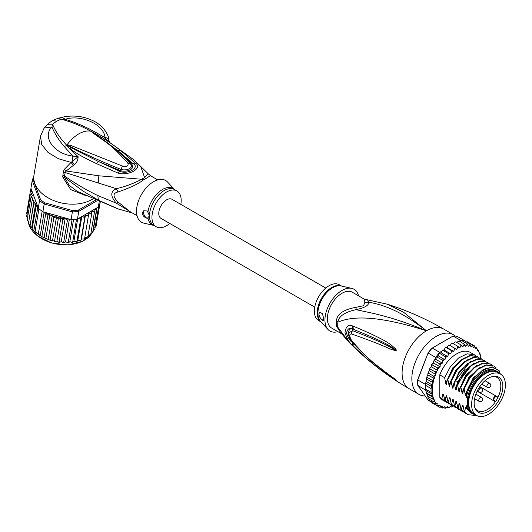 <?xml version="1.0" encoding="UTF-8"?>
<svg xmlns="http://www.w3.org/2000/svg" width="532" height="532" viewBox="0 0 532 532"><rect width="100%" height="100%" fill="white"/><g stroke="black" fill="none" stroke-linecap="round" stroke-linejoin="round"><path stroke-width="0.8" d="M505.4 384.988A23.887 13.792 120 0 0 500.452 374.056A23.887 13.792 120 0 0 482.73 379.748A23.887 13.792 120 0 0 471.678 402.757A23.887 13.792 120 0 0 471.611 404.493A23.887 13.792 120 0 0 476.559 415.432A23.887 13.792 120 0 0 494.288 409.74A23.887 13.792 120 0 0 505.334 386.724A23.887 13.792 120 0 0 505.4 384.988M476.559 415.432L473.64 413.743A23.887 13.792 -60 0 1 468.692 402.81A23.887 13.792 -60 0 1 468.752 401.068A23.887 13.792 -60 0 1 479.804 378.059A23.887 13.792 -60 0 1 497.526 372.367L500.452 374.056M498.657 400.603A20.302 11.717 120 0 0 499.501 399.047A20.302 11.717 120 0 0 493.63 376.304A20.302 11.717 120 0 0 478.354 388.885A20.302 11.717 120 0 0 477.51 390.435A20.302 11.717 120 0 0 475.096 408.396A20.302 11.717 120 0 0 498.657 400.603M494.301 400.609L495.671 401.401A19.238 11.105 120 0 0 496.828 399.545A19.238 11.105 120 0 0 497.626 398.076A19.238 11.105 120 0 0 497.859 397.623L496.482 396.825A2.181 1.257 120 0 0 494.348 398.002A2.181 1.257 120 0 0 494.208 400.543A2.181 1.257 120 0 0 494.301 400.609A0.459 0.379 119.8 0 1 493.743 400.815L477.124 391.219L495.093 401.594L495.671 401.401A19.238 11.105 -60 0 1 477.59 410.651A19.238 11.105 -60 0 1 474.817 407.632M492.825 376.443A19.238 11.105 -60 0 1 496.828 377.334A19.238 11.105 -60 0 1 497.859 397.623L497.733 397.018L496.389 396.24A2.64 1.523 120 0 0 493.802 397.67A2.64 1.523 120 0 0 493.636 400.742L493.636 400.742A2.64 1.523 120 0 0 493.743 400.815M336.443 321.122A9.19 4.456 6.9 0 1 337.88 322.153A20.974 12.11 120 0 0 337.714 325.059A20.974 12.11 120 0 0 337.88 327.273L340.201 332.114L349.258 342.495L337.88 327.273A9.19 6.038 -8.1 0 0 336.443 326.163A20.675 11.937 -60 0 1 336.277 323.981A20.675 11.937 -60 0 1 336.277 323.735A20.675 11.937 -60 0 1 336.443 321.122C336.842 314.193 343.373 309.591 356.028 307.316L363.549 305.72L364.925 302.176L364.267 299.137L387.176 304.178C406.794 310.375 425.633 318.675 443.688 329.082A34.454 19.897 120 0 0 426.458 330.784L403.608 312.244L387.176 304.178M341.418 333.697L331.655 328.058A20.675 11.937 120 0 1 327.373 318.595A20.675 11.937 -60 0 1 341.996 293.272A20.675 11.937 -60 0 1 352.33 292.248L364.267 299.137M425.261 396.001A34.454 19.897 -60 0 1 418.977 394.385A34.454 19.897 -60 0 1 411.841 378.611A34.454 19.897 120 0 1 426.883 343.938A34.454 19.897 120 0 1 453.43 334.708A34.454 19.897 120 0 1 455.326 336.071M349.258 342.495C366.98 360.443 386.97 375.865 409.228 388.759A34.454 19.897 -60 0 1 402.092 372.985A34.454 19.897 120 0 1 426.458 330.784C387.795 314.891 368.437 312.683 356.108 309.617C344.696 312.144 338.618 316.327 337.88 322.153C348.879 317.504 370.824 313.049 426.458 330.784C398.036 308.959 382.036 304.836 368.969 302.189L367.612 300.188M353.268 326.196C395.083 343.599 391.552 346.598 395.263 348.314L396.373 350.089C396.446 350.601 395.456 350.581 393.421 350.023C389.617 349.364 387.908 346.738 351.566 333.976C349.192 333.863 349.192 336.038 351.566 340.507C371.316 363.157 379.017 366.535 384.55 371.416L396.373 380.141L388.752 375.466C383.572 371.376 376.437 368.41 353.268 345.94L352.364 345.022C349.178 342.568 346.724 338.412 345.002 332.567C345.9 326.422 348.36 324.188 352.364 325.857L353.268 326.196A4.595 3.431 112.9 0 0 353.501 329.388C393.873 345.647 391.246 347.815 394.864 349.045L396.227 350.043L393.753 348.972C390.056 347.802 389.251 344.796 352.536 330.651L349.198 332.62C348.42 334.994 349.298 337.946 351.838 341.471L351.838 341.471C361.035 352.051 371.09 361.447 382.016 369.667L393.687 378.192A4.595 2.022 125.4 0 0 393.74 378.225L388.207 374.395C383.093 370.013 375.712 366.834 353.507 343.645L352.623 342.748C350.123 340.965 348.088 337.787 346.518 333.212C347.396 328.749 349.431 327.346 352.623 329.015L353.501 329.388L352.656 329.082C347.123 326.907 347.316 338.153 352.656 342.681L353.507 343.645A4.595 2.268 -44.8 0 0 353.268 345.94M352.364 325.857A4.595 3.445 112.9 0 0 352.623 329.015L352.536 330.651A4.595 3.631 -68 0 0 351.566 333.976M395.263 348.314A4.595 2.62 132.8 0 0 394.864 349.045L396.207 350.009A4.595 0.851 176.7 0 1 396.387 349.97M396.373 350.089L393.753 348.972A4.595 2.926 -71.8 0 0 393.421 350.023M351.566 340.507A4.595 2.208 139.7 0 0 351.838 341.471M393.407 377.866A4.595 2.022 125.4 0 0 393.687 378.192L394.451 378.737M396.373 380.141A4.595 4.103 147.2 0 1 396.227 380.034L394.325 378.644M396.387 380.174A4.595 4.535 -159.7 0 1 396.207 380.028L394.85 379.11A4.595 3.285 -59.7 0 0 395.249 379.635M352.364 345.022A4.595 2.261 -44.5 0 1 352.623 342.748L352.736 342.522M364.925 302.176A9.19 8.505 3.4 0 0 368.969 302.189C368.663 305.488 364.373 307.962 356.108 309.617A9.19 1.024 78.6 0 0 356.028 307.316M341.079 333.265L336.443 326.163M351.732 288.364L341.039 285.95A20.815 12.017 120 0 0 332.839 287.639A20.815 12.017 120 0 0 332.64 287.759A20.815 12.017 120 0 0 319.592 304.41A20.815 12.017 120 0 0 320.557 321.428L327.991 329.481A24.12 13.925 120 0 1 326.881 309.757A24.12 13.925 120 0 1 341.996 290.459A24.12 13.925 -60 0 1 351.732 288.364A24.12 13.925 -60 0 1 358.541 295.839M327.991 329.481A24.12 13.925 120 0 0 337.867 331.642M318.848 314.139L319.739 312.071L322.498 313.754L323.722 318.828L323.17 320.703L320.603 318.828L318.848 314.139M341.664 286.09L339.336 284.746A20.675 11.937 -60 0 0 329.002 285.77A20.675 11.937 120 0 0 315.496 303.991A20.675 11.937 120 0 0 318.661 320.557L320.989 321.9M319.805 312.038A4.595 2.653 -120 0 0 318.927 314.093A4.595 2.653 -120 0 0 323.549 320.164M468.692 402.425A22.969 13.26 -60 0 1 468.692 402.059A22.969 13.26 -60 0 1 484.931 373.923L484.931 373.923A22.969 13.26 -60 0 1 485.257 373.743M475.136 414.608A24.465 14.125 -60 0 1 472.217 413.583A24.465 14.125 -60 0 1 467.555 406.455L466.418 405.796A24.465 14.125 -60 0 0 471.079 412.932L472.217 413.583M496.675 371.21A24.465 14.125 -60 0 0 484.446 372.42A24.465 14.125 -60 0 0 467.555 397.85L466.418 397.191A24.465 14.125 -60 0 1 483.309 371.768A24.465 14.125 -60 0 1 495.545 370.558L496.675 371.21A24.465 14.125 -60 0 1 499.029 373.231M500.2 373.91L499.495 370.984L492.506 366.907L482.95 369.74L473.5 378.698L466.903 391.293L466.019 395.243M500.2 373.231A26.188 15.122 120 0 0 483.309 370.358A26.188 15.122 120 0 0 466.903 391.293M453.616 351.346L447.119 347.596L447.984 345.86L449.181 345.075L456.669 349.351L454.388 348.108L454.481 349.61L453.616 351.346L451.143 350.475L451.329 351.998L450.617 353.767L447.977 353.275L448.27 354.797L447.718 356.58L444.958 356.467L445.357 357.976L444.978 359.725L442.125 359.991L442.637 361.461L442.431 363.157L439.525 363.795L440.157 365.205L440.13 366.814L438.754 367.639L437.211 367.798L437.863 370.558L435.223 371.948L435.874 374.501L433.587 376.164L434.238 378.584L432.336 380.38L432.962 382.694L431.485 384.516L432.011 386.724L431.06 388.506L431.06 392.29L432.117 394.165L431.485 395.788L433.068 397.291L432.336 398.947L434.378 399.898L433.587 401.713L435.934 402.159L435.223 404.041L437.942 403.775L437.896 405.138L437.211 405.889L440.13 405.012L440.157 406.581L439.525 407.226L441.061 406.973L442.431 406.009L442.637 407.465L442.125 408.024L443.635 407.658L444.978 406.501L445.357 407.811L444.958 408.277L446.434 407.805L447.718 406.481L448.27 407.618L447.977 407.978L449.407 407.412L450.617 405.943L451.143 407.133L452.912 405.909M432.336 398.947L427.136 395.948L427.495 395.988L425.214 388.912A35.378 20.422 -60 0 1 425.161 387.05A35.378 20.422 -60 0 1 425.214 385.135L431.06 388.506M425.268 384.284A35.378 20.422 120 0 0 425.214 385.135L425.52 383.639L425.268 384.284L417.8 379.968L417.78 379.456L428.061 352.969A34.454 19.897 -60 0 1 431.771 348.347L453.124 336.025A35.378 20.422 -60 0 1 457.188 336.384L464.655 340.699A35.378 20.422 120 0 0 464.07 340.573A35.378 20.422 120 0 0 461.237 340.32A35.378 20.422 120 0 0 460.592 340.334L459.163 341.165M431.499 402.106L428.22 400.21L417.8 385.381A35.378 20.422 -60 0 1 417.687 382.741A35.378 20.422 -60 0 1 417.8 379.968L428.061 352.969M417.687 382.741L417.687 381.989A34.454 19.897 -60 0 1 417.78 379.456M435.688 357.424L428.22 353.108A35.378 20.422 -60 0 1 432.283 348.054L439.751 352.37A35.378 20.422 120 0 0 439.113 353.095A35.378 20.422 120 0 0 436.273 356.62A35.378 20.422 120 0 0 435.688 357.424L434.564 360.018M453.124 336.025L460.592 340.334M417.8 385.381L425.62 390.189M425.214 385.135L425.214 388.912A35.378 20.422 120 0 0 425.268 389.697M464.908 341.052L464.655 340.699M481.127 358.654L480.735 356.114M443.854 350.003L442.91 349.95M442.564 350.003L442.139 350.415L442.784 350.275L441.72 351.233L439.751 352.37M441.72 351.233L441.221 352.829L439.113 353.095L444.958 356.467M447.718 356.58L441.221 352.829M444.978 359.725L438.481 355.974L436.273 356.62L442.125 359.991M439.113 353.095L438.481 355.974M442.431 363.157L435.934 359.406L434.711 359.958M436.273 356.62L435.934 359.406M434.331 360.789L433.66 361.454L434.331 360.789L439.525 363.795M440.13 366.814L433.633 363.063L432.257 363.888L432.017 364.799L432.257 363.888M433.66 361.454L433.633 363.063M433.64 362.704L433.46 363.163M432.017 364.799L431.366 365.584L432.017 364.799L437.211 367.798M431.366 365.584L431.366 366.807L429.896 368.29L429.497 369.208L430.022 368.949L429.896 368.29M437.863 370.558L431.366 366.807M435.874 374.501L429.377 370.751L430.022 368.949L435.223 371.948M429.377 370.751L428.28 372.347L427.868 373.557L428.386 373.165L428.28 372.347M434.238 378.584L427.741 374.834L428.386 373.165L433.587 376.164M427.741 374.834L427.03 376.377L427.136 377.374L432.336 380.38M432.962 382.694L426.504 378.97L427.136 377.374M432.011 386.724L425.766 383.12L426.504 378.97M426.292 381.517L431.485 384.516M425.766 383.12L426.172 380.247M425.214 388.912L431.06 392.29M479.711 353.029L479.106 352.676L478.454 350.262L477.47 350.488L476.818 347.935L476.499 348.566L475.475 348.839L474.83 346.086L474.591 346.95L473.207 347.715L472.516 344.749L472.276 345.747L470.906 346.711L469.916 343.945L469.703 345.069L468.366 346.219L467.083 343.692L466.903 344.922L465.62 346.239L464.064 343.991L463.931 345.315L462.727 346.778L460.898 344.842L460.832 346.239L459.721 347.822L457.66 346.219L457.666 347.675L456.669 349.351M465.779 341.996L467.315 341.75L474.883 346.119M475.422 347.123L476.971 348.054M476.499 348.566A34.454 19.897 120 0 1 477.47 349.697L478.454 350.262L478.062 350.541A34.454 19.897 120 0 1 479.106 352.437M480.556 356.187L479.891 353.135M452.506 406.488A34.454 19.897 120 0 1 451.329 406.894L450.125 406.548M449.407 407.412A34.454 19.897 120 0 1 448.27 407.618L447.977 407.978L446.88 407.346M446.434 407.805A34.454 19.897 120 0 1 445.357 407.811L444.958 408.277L443.735 407.572M442.305 408.097L440.669 407.186M439.585 407.253L434.325 404.22M450.172 345.601L451.169 343.925L452.459 343.22L457.66 346.219M448.915 344.942L448.536 345.188L449.181 345.075M449.188 345.108L454.388 348.108M447.119 347.596L446.009 347.296M444.207 349.797L445.284 347.589L445.942 347.476L451.143 350.475M450.617 353.767L444.12 350.016M442.784 350.275L447.977 353.275M456.722 342.428L458.863 340.992L458.571 341.351L458.863 340.992L464.064 343.991M453.43 343.778L454.335 342.488L455.705 341.837L460.898 344.842M435.223 404.041L429.883 400.928L429.41 399.306M428.207 398.561L428.752 398.382L428.386 398.714L427.861 396.367M446.654 402.252L442.89 400.237A27.564 15.913 -60 0 1 439.778 397.344L439.778 374.887A27.564 15.913 -60 0 1 470.454 352.49L475.694 355.702M428.386 398.714L433.587 401.713M433.068 397.291L426.578 393.54M425.906 391.765L426.092 392.802L431.485 395.788M432.117 394.165L425.786 390.508M437.211 405.889L432.017 402.89L431.399 401.381M459.961 341.63L461.237 340.32L467.083 343.692M463.113 341.398L464.07 340.573L469.916 343.945M439.778 397.344L441.926 398.581L442.81 394.205L443.655 394.691L444.759 400.217L445.171 400.456L446.075 395.994L446.72 395.755L448.004 402.092L448.423 402.332L449.321 397.87L449.972 397.63L451.256 403.968L451.668 404.207L452.572 399.745L453.217 399.505L454.508 405.843L454.92 406.082L455.818 401.62L456.469 401.387L457.753 407.718L458.165 407.958L459.069 403.495L459.714 403.263L461.005 409.6L461.417 409.833L462.315 405.371L462.966 405.138L464.25 411.475L464.662 411.708L465.567 407.246L466.212 407.013L466.418 407.964L466.418 405.796M467.555 397.85L467.555 406.455M466.418 397.191L466.418 392.909M466.059 395.043C465.806 396.087 465.54 395.928 465.247 394.571L464.123 388.939L469.969 377.787L478.015 369.281L486.567 365.078L493.849 365.996L496.143 367.911M493.849 365.996L486.148 364.839L477.55 369.088L469.497 377.634L463.711 388.706L464.123 388.939M463.711 388.706L462.774 393.367M462.807 393.168C462.561 394.212 462.288 394.052 461.995 392.696L460.872 387.063L466.664 375.998L474.71 367.446L483.315 363.203L490.604 364.121L491.94 365.078M490.398 364.008L482.916 362.964L474.384 367.147L466.305 375.685L460.459 386.831L460.872 387.063M460.459 386.831L459.522 391.492M459.562 391.293C459.309 392.337 459.043 392.177 458.75 390.821L457.626 385.188L463.465 374.043L471.545 365.511L480.083 361.321L487.352 362.245L488.695 363.203M487.139 362.126L480.11 361.002L472.037 364.613L458.285 382.269L457.214 384.955L457.626 385.188M457.214 384.955L456.276 389.617M456.31 389.417C456.064 390.455 455.791 390.302 455.498 388.945L454.375 383.313L455.445 380.633L469.197 362.977L477.277 359.366L484.107 360.37L485.443 361.328M483.901 360.257L476.419 359.213L467.854 363.423L459.774 371.981L453.962 383.08L454.375 383.313M453.962 383.08L453.025 387.742M453.065 387.542C452.812 388.579 452.546 388.427 452.253 387.07L451.129 381.437L456.935 370.345L465.021 361.78L473.586 357.571L480.855 358.495L482.198 359.452M480.642 358.375L473.154 357.338L464.582 361.567L456.562 370.053L450.717 381.198L451.129 381.437M450.717 381.198L449.779 385.866M449.813 385.667C449.567 386.704 449.294 386.551 449.001 385.195L447.877 379.562L453.723 368.417L461.743 359.925L470.321 355.702L477.61 356.62L478.946 357.577M477.397 356.5L469.929 355.456L461.324 359.692L453.251 368.264L447.465 379.323L447.877 379.562M447.465 379.323L446.528 383.991M446.561 383.785C446.315 384.829 446.049 384.676 445.756 383.319L444.632 377.687L450.411 366.628L458.491 358.056L467.089 353.82L474.358 354.744M439.778 374.887L444.632 377.687M464.25 411.475L467.708 414.561M457.753 407.718L461.211 410.81M466.418 407.964L466.89 408.975L473.36 414.135M461.005 409.6L464.449 412.679M476.905 415.618L467.907 414.681L464.662 411.708M462.9 411.628L461.41 410.93L458.165 407.958M466.145 413.504L464.662 412.805L461.417 409.833M459.648 409.753L458.165 409.055L454.92 406.082M454.508 405.843L457.959 408.935M456.403 407.878L454.913 407.18L451.668 404.207M451.256 403.968L454.707 407.053M453.151 406.002L451.668 405.304L448.423 402.332M448.004 402.092L451.469 405.185M444.759 400.217L448.21 403.303M449.899 404.127L448.416 403.429L445.171 400.456M445.171 401.554L441.926 398.581M473.899 414.322L465.567 407.246M463.472 407.825L462.315 405.371M460.227 405.949L459.069 403.495M465.247 394.571L473.254 377.76L485.955 368.171M461.995 392.696L468.945 377.288L480.283 367.226M458.75 390.821L465.7 375.412L477.038 365.351M456.975 404.074L455.818 401.62M455.498 388.945L457.879 381.59L464.855 370.511L473.786 363.476M453.729 402.199L452.572 399.745M450.478 400.323L449.321 397.87M447.232 398.441L446.075 395.994M452.253 387.07L459.202 371.662L470.534 361.6M449.001 385.195L455.951 369.78L467.289 359.725M443.981 396.566L442.87 394.239M445.756 383.319L452.705 367.905L464.037 357.85M496.07 371.708A23.774 13.726 120 0 0 484.931 373.264A23.774 13.726 120 0 0 469.603 393.554A23.774 13.726 120 0 0 472.343 412.812M468.699 402.132A22.284 12.868 -60 0 1 468.692 401.773M314.745 307.15L161.056 218.419A11.026 6.364 -60 0 1 158.775 213.372A11.026 6.364 -60 0 1 163.583 202.28A11.026 6.364 -60 0 1 172.082 199.327L325.77 288.051M38.277 208.152L37.759 207.387L36.036 206.669L35.551 204.394L33.775 203.743L33.908 201.389L30.051 225.98L34.474 231.36L42.673 237.112L50.553 240.398L50.114 239.945L53.838 217.714L51.91 215.653A34.454 23.049 -170.5 0 1 45.16 212.394L42.899 211.763A35.378 23.661 9.5 0 1 42.141 211.251A35.378 23.661 9.5 0 1 40.479 210.02A35.378 23.661 9.5 0 1 38.922 208.73A35.378 23.661 9.5 0 1 38.277 208.152L39.574 200.404L40.518 199.52L33.263 179.896L32.219 180.508A35.378 23.661 -170.5 0 1 33.795 176.677M95.64 200.118L78.377 210.08A34.454 23.049 -170.5 0 1 72.552 210.579L44.741 202.818L44.196 204.015A35.378 23.661 -170.5 0 1 41.775 202.273A35.378 23.661 -170.5 0 1 39.574 200.404L32.219 180.508L30.923 188.255L37.686 206.556A34.454 23.049 -170.5 0 1 33.902 201.588M44.741 202.818A34.454 23.049 -170.5 0 1 40.518 199.52M78.377 210.08L78.763 211.337A35.378 23.661 -170.5 0 1 72.392 211.882L72.552 210.579M97.097 200.75L78.763 211.337L77.466 219.084L98.307 207.054L99.211 201.655M33.263 179.896A34.454 23.049 -170.5 0 1 33.782 178.36M45.16 212.394L71.095 219.63L72.392 211.882L44.196 204.015L42.899 211.763M71.095 219.63A35.378 23.661 9.5 0 0 72.079 219.603A35.378 23.661 9.5 0 0 76.522 219.224A35.378 23.661 9.5 0 0 77.466 219.084M100.202 202.074L100.063 202.905A35.378 23.661 9.5 0 1 99.87 203.55A35.378 23.661 9.5 0 1 98.646 206.449A35.378 23.661 9.5 0 1 98.307 207.054M38.071 207.866L37.686 206.556M68.522 218.911L67.404 220.241L65.237 218.007L62.816 219.796L60.894 217.535L58.267 218.951L56.518 216.823L53.838 217.714M88.113 235.324L90.699 234.539L94.417 212.308L93.24 211.689L91.564 211.763L91.597 214.509L90.393 213.771L88.684 213.691L88.325 216.398L87.122 215.546L85.413 215.314L84.661 217.94L83.477 216.976L81.802 216.597L80.665 219.111L79.368 217.987M94.417 212.308L94.237 210.785A34.454 23.049 -170.5 0 1 93.24 211.689M90.912 233.235L92.674 232.491L96.398 210.26L95.341 209.635L93.851 209.701L94.237 210.785M96.405 208.152L96.744 209.827L93.02 232.058L92.508 231.846L93.02 232.058A35.378 23.661 9.5 0 1 92.674 232.491L92.954 232.245M28.662 222.536L32.046 200.697L32.864 198.356L30.896 197.572L32.472 195.337L31.428 194.526L30.331 194.426L32.439 192.385L31.328 191.4L30.364 191.314L31.594 190.07M32.046 200.697L33.696 201.222A34.454 23.049 -170.5 0 1 32.612 198.955M35.085 231.639L38.922 208.73M38.304 234.153L42.141 211.251M41.928 236.401L45.652 214.17L44.116 212.354L40.213 235.683M44.116 212.354L43.538 212.135M45.885 238.343L49.609 216.112L48.053 214.157L44.109 237.698M48.053 214.157L45.652 214.17M30.051 225.98L33.775 203.743M35.551 204.394L31.607 227.935M32.931 229.831L32.12 228.926L36.036 206.669M37.759 207.387L33.849 230.715M49.609 216.112L51.91 215.653M96.472 223.846L100.242 202.087M65.237 218.007L61.286 241.581L62.577 242.466L63.68 242.472L67.404 220.241M63.887 242.785L63.281 242.752L63.68 242.472L64.458 242.565L65.609 241.807L68.395 242.792M63.68 242.472L64.458 242.565M69.399 219.157L65.609 241.807M68.242 242.506L68.881 242.512L68.242 242.506L72.079 219.603M68.881 242.512L69.852 241.648L71.388 242.299L72.684 242.127L76.522 219.224M73.556 219.523L69.852 241.648M72.784 242.393L72.259 242.459L73.961 241.096L75.577 241.621L76.941 241.348L80.665 219.111M72.684 242.127L73.177 242.06M77.665 218.971L73.961 241.096M76.987 241.595L76.528 241.701L77.852 240.178L79.527 240.557L80.937 240.171L84.661 217.94M76.941 241.348L77.273 241.215M81.802 216.597L77.852 240.178M80.931 240.411L81.463 238.895L83.172 239.121L84.601 238.629L88.325 216.398M85.413 215.314L81.463 238.895M84.827 237.279L86.443 237.352L87.873 236.74L91.597 214.509M90.699 234.539L90.287 234.366L90.613 234.752M93.306 230.369L94.816 229.352L98.646 206.449M94.829 227.53L96.033 226.459L99.87 203.55M30.563 190.895L30.976 188.408M30.364 191.314L26.64 213.545L27.385 214.981M52.209 215.679L48.259 239.26M50.114 239.945L54.543 241.182L58.267 218.951M56.518 216.823L52.568 240.404M54.078 241.382L54.856 241.568L54.078 241.382M54.543 241.182L55.654 241.495L56.951 241.116L57.988 241.934L59.092 242.027L62.816 219.796M60.894 217.535L56.951 241.116M59.338 242.373L58.686 242.279L59.092 242.027L59.983 242.213L61.286 241.581M59.092 242.027L59.983 242.213M27.484 218.107L26.607 216.657L30.331 194.426M27.172 219.982L27.77 219.723L27.172 219.809L30.896 197.572M27.172 219.809L28.542 221.638M28.342 223.127L29.958 224.963M169.801 223.473A20.675 11.937 -60 0 1 156.235 226.778A20.675 11.937 -60 0 1 151.953 217.315A20.675 11.937 -60 0 1 160.977 196.508A20.675 11.937 -60 0 1 176.903 190.968A20.675 11.937 -60 0 1 181.186 200.431A20.675 11.937 -60 0 1 180.827 204.374M147.317 218.333C144.398 217.495 142.696 215.779 142.204 213.186L143.56 210.852L147.317 210.945L149.499 215.899L147.317 218.333A4.595 2.653 60 0 1 143.507 212.434A4.595 2.653 60 0 1 144.119 210.599M67.065 145.156L69.699 146.287L67.019 144.877L70.184 145.196L69.699 146.287C85.459 154.287 102.503 161.974 120.831 169.342L122.599 166.124C127.075 166.902 128.804 165.904 127.8 163.125L130.373 163.829C134.397 167.999 126.071 171.224 120.831 169.342L120.146 170.526C126.383 172.807 136.172 168.917 131.504 163.969C128.165 160.072 123.59 155.603 117.772 150.563L132.827 163.417C140.687 167.553 127.766 175.008 119.414 171.164L98.487 161.515L120.146 170.526L117.765 172.98L96.531 163.656L98.487 161.515L71.029 147.703L66.932 145.196L67.903 145.894L67.438 146.307L66.713 145.269L67.019 144.877A29.865 17.243 -60 0 1 78.856 133.851A29.865 17.243 -60 0 1 90.693 131.205L93.1 132.8L90.872 131.224L92.335 131.943L117.772 150.563L120.205 150.17L135.128 162.958L131.504 163.969L130.373 163.829M90.992 131.344L102.869 139.524C112.944 146.513 122.094 154.599 130.327 163.776M70.184 145.196L122.599 166.124M92.282 132.468C105.595 142.37 110.663 143.607 127.8 163.125M147.923 212.228A20.948 12.096 -60 0 1 159.154 191.853A20.948 12.096 -60 0 1 174.569 189.618L167.573 182.044A24.12 13.925 120 0 0 148.475 185.528A24.12 13.925 120 0 0 136.518 211.217A24.12 13.925 120 0 0 143.84 223.161L153.908 225.435M90.759 131.191L90.872 131.224C81.655 126.084 71.767 122.067 61.22 119.168L56.791 121.11L52.522 124.189C55.481 131.47 60.202 138.466 66.7 145.176L66.786 145.03M137.023 215.686L129.815 211.523L118.057 202.007L116.395 203.204L97.788 195.55C86.024 189.871 74.939 183.34 64.532 175.959L65.177 172.548L116.395 188.687C110.27 191.493 110.27 196.335 116.395 203.204L131.883 212.72M56.791 121.11L52.203 120.658L47.514 124.235L52.522 124.189L51.943 126.995C42.008 136.312 53.38 153.675 72.844 156.109L71.966 162.027L74.347 164.714C76.854 162.506 78.104 159.839 78.111 156.727L72.844 156.109L64.325 146.606C58.799 140.149 54.67 133.612 51.943 126.995L44.123 128.046L40.479 136.225L41.735 144.518L48.026 152.451L58.354 158.716L71.082 162.4L64.259 169.429L63.375 171.656L62.716 176.99L64.605 177.435L82.859 190.955L98.46 200.245L118.729 209.149M132.322 212.973L117.505 208.724L77.22 191.354L69.313 185.435L64.605 177.435L64.532 175.959L62.729 175.068M62.716 176.99L70.723 189.611L85.419 195.437M63.375 171.656L65.177 172.548L66.154 170.998L98.866 175.813L141.785 179.251C133.273 183.626 124.807 186.772 116.395 188.687L118.057 191.952C112.678 193.169 112.678 196.521 118.057 202.007M91.039 131.338L92.255 130.486C83.205 125.698 74.201 121.974 65.23 119.321L61.22 119.168L57.695 118.397L62.111 117.299C72.864 114.859 83.225 116.029 93.2 120.804C103.773 125.771 109.193 135.846 108.974 140.455L109.545 142.224L108.282 141.259M92.255 130.486L104.97 137.562C104.299 124.275 80.445 114.127 65.23 119.321L62.111 117.299M40.479 136.225L33.975 175.068A34.454 23.049 9.5 0 0 53.014 200.278A34.454 23.049 9.5 0 0 91.956 199.493A34.454 23.049 9.5 0 0 92.914 198.915M64.259 169.429L66.154 170.998L73.336 165.405L71.082 162.4L78.111 156.727L67.438 146.307M92.335 131.943L95.793 133.845C107.963 141.113 111.248 143.474 120.205 150.17M94.949 133.858L95.793 133.845L106.633 140.255L104.97 137.562C107.398 137.821 108.741 138.852 108.987 140.654L106.633 140.255L134.264 160.099L148.069 173.658L144.618 177.622L141.02 167.281L134.264 160.099M157.698 179.883L150.49 175.713L145.874 178.506A9.19 5.792 65 0 1 144.618 177.622A20.854 12.037 120 0 0 141.785 179.251A9.19 4.775 -124.5 0 0 143.075 180.122C138.586 183.786 130.247 187.73 118.057 191.952M71.029 147.703L70.005 148.78C80.272 155.796 83.69 157.465 96.531 163.656M135.128 162.958C143.667 168.019 128.106 176.484 117.765 172.98M74.347 164.714L73.336 165.405M496.482 396.825A0.459 0.379 -59.8 0 0 496.389 396.24L479.764 386.644M496.389 396.24L497.733 397.018M478.76 390.993A2.294 1.323 120 0 0 479.239 392.044A2.294 2.294 0 0 0 482.684 390.056A2.294 2.294 0 0 0 481.533 388.067A2.294 1.323 120 0 0 479.764 388.679A2.294 1.323 120 0 0 478.76 390.993M489.653 383.373A2.294 1.323 120 0 0 488.509 383.492A2.294 1.323 120 0 0 487.006 385.514A2.294 1.323 120 0 0 487.359 387.356A2.294 2.294 0 0 0 490.803 385.368A2.294 2.294 0 0 0 489.653 383.373L485.004 380.693M478.76 400.37A2.294 1.323 120 0 0 479.239 401.421A2.294 2.294 0 0 0 482.684 399.432A2.294 2.294 0 0 0 481.533 397.444A2.294 1.323 120 0 0 479.764 398.056A2.294 1.323 120 0 0 478.76 400.37M341.537 286.063A20.675 11.937 120 0 0 332.054 287.3A20.675 11.937 120 0 0 331.848 287.413A20.675 11.937 120 0 0 318.522 305.062A20.675 11.937 120 0 0 320.902 321.807M434.085 378.844A34.454 19.897 120 0 0 432.303 390.568A34.454 19.897 120 0 0 433.992 399.738M458.863 347.077A34.454 19.897 120 0 0 457.666 347.675M462.009 345.827A34.454 19.897 120 0 0 460.832 346.239M465.068 345.102A34.454 19.897 120 0 0 463.931 345.315M467.98 344.916A34.454 19.897 120 0 0 466.903 344.922M470.7 345.261A34.454 19.897 120 0 0 469.703 345.069M473.181 346.139A34.454 19.897 120 0 0 472.276 345.747M475.475 347.615A34.454 19.897 120 0 0 474.591 346.95M455.678 348.826A34.454 19.897 120 0 0 454.481 349.61M452.506 351.047A34.454 19.897 120 0 0 451.329 351.998M449.407 353.7A34.454 19.897 120 0 0 448.27 354.797M446.434 356.739A34.454 19.897 120 0 0 445.357 357.976M443.635 360.117A34.454 19.897 120 0 0 442.637 361.461M441.061 363.768A34.454 19.897 120 0 0 440.157 365.205M438.754 367.639A34.454 19.897 120 0 0 437.863 369.334M436.839 371.462A34.454 19.897 120 0 0 435.874 373.717M435.282 375.24A34.454 19.897 120 0 0 434.238 378.338M480.788 358.455A34.454 19.897 120 0 0 479.252 352.763M442.637 407.465A34.454 19.897 120 0 0 443.635 407.658M440.157 406.581A34.454 19.897 120 0 0 441.061 406.973M437.896 405.138A34.454 19.897 120 0 0 438.754 405.77M435.908 403.07A34.454 19.897 120 0 0 436.812 404.127M434.338 400.503A34.454 19.897 120 0 0 435.249 402.132M458.69 382.056L455.445 380.633M28.635 223.693A33.31 22.277 9.5 0 0 37.479 235.789A33.31 22.277 9.5 0 0 37.652 235.922A33.31 22.277 9.5 0 0 91.843 233.149M68.409 218.985A34.454 23.049 -170.5 0 1 66.527 218.885M81.223 217.635A34.454 23.049 -170.5 0 1 79.527 218.04M85.054 216.418A34.454 23.049 -170.5 0 1 83.477 216.976M88.545 214.842A34.454 23.049 -170.5 0 1 87.122 215.546M91.644 212.933A34.454 23.049 -170.5 0 1 90.393 213.771M96.458 208.265A34.454 23.049 -170.5 0 1 95.341 209.635M96.744 209.827A35.378 23.661 -170.5 0 1 96.398 210.26M31.328 191.4A34.454 23.049 -170.5 0 1 31.468 190.137M55.594 216.903A34.454 23.049 -170.5 0 1 52.415 215.839M59.604 217.914A34.454 23.049 -170.5 0 1 57.19 217.349M63.933 218.639A34.454 23.049 -170.5 0 1 61.938 218.353M31.428 194.526A34.454 23.049 -170.5 0 1 31.308 193.156M32.193 197.831A34.454 23.049 -170.5 0 1 31.721 196.142M28.362 222.702L28.116 221.299A33.31 22.277 9.5 0 0 28.369 222.655M176.903 190.968L174.456 189.558A20.675 11.937 120 0 0 158.523 195.091A20.675 11.937 120 0 0 149.499 215.899A20.675 11.937 120 0 0 149.505 216.138A20.675 11.937 120 0 0 153.781 225.362L156.235 226.778M153.894 225.428A20.948 12.096 -60 0 1 147.923 217.748M64.325 146.606L66.946 145.249M97.788 195.55L98.46 200.245M145.874 178.506A20.675 11.937 120 0 0 143.075 180.122M98.174 183.141L98.866 175.813M439.166 342.914L440.177 343.499M477.277 390.907L479.239 392.044M474.584 398.734L479.239 401.421M475.874 394.172L481.533 397.444M481.699 384.084L487.359 387.356M479.571 386.93L481.533 388.067M443.688 329.082L453.43 334.708M409.228 388.759L418.977 394.385M445.696 347.256L445.284 347.589M490.604 364.121L490.191 363.881M484.107 360.37L483.694 360.131M477.61 356.62L477.197 356.38M487.352 362.245L486.94 362.006M480.855 358.495L480.443 358.255M467.907 414.681L467.495 414.441M461.41 410.93L460.998 410.691M464.662 412.805L464.25 412.566M458.165 409.055L457.753 408.815M454.913 407.18L454.501 406.94M451.668 405.304L451.256 405.065M448.416 403.429L448.004 403.19M434.172 360.317L433.793 360.922M431.858 364.267L431.485 364.979M426.631 377.999L427.03 376.377M91.863 233.142L82.48 241.342L67.91 244.92L51.671 243.018L37.526 235.962L28.595 223.633M34.474 231.36L39.428 235.204M46.457 238.895L45.18 238.336M42.673 237.112L40.831 236.075M47.514 124.235L44.123 128.046M57.695 118.397L52.203 120.658M150.49 175.713L148.069 173.665"/></g></svg>
